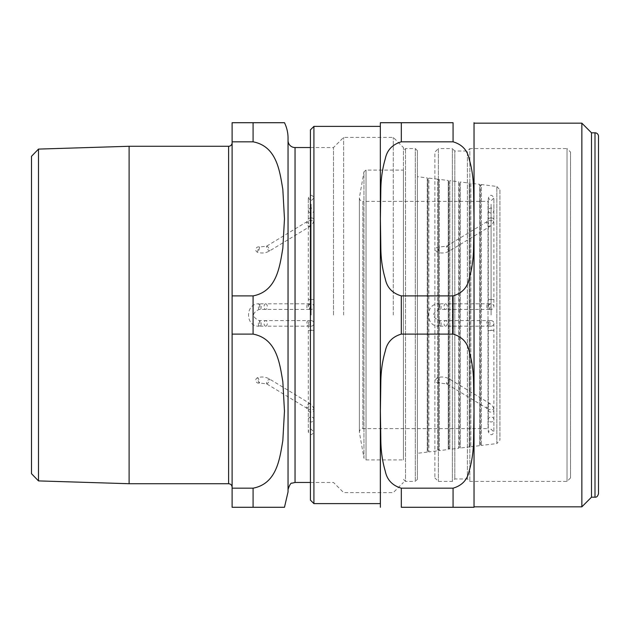 <?xml version="1.0" encoding="UTF-8"?>
<svg xmlns="http://www.w3.org/2000/svg" width="630" height="630" viewBox="0 0 630 630"><rect width="100%" height="100%" fill="white"/><g stroke="black" fill="none" stroke-linecap="round" stroke-linejoin="round"><path stroke-width="0.47" stroke-dasharray="3.15 2.36" d="M259.497 247.393A2.796 0.465 -72.9 0 1 258.56 251.071A2.796 0.465 -72.9 0 1 257.741 252.346L257.741 252.346A2.796 0.465 -72.9 0 1 258.111 249.535A2.796 0.465 -72.9 0 1 259.387 246.999L259.387 246.999A2.796 0.465 -72.9 0 1 259.497 247.393M259.497 382.607A2.796 0.465 -107.1 0 1 259.387 383.001L259.387 383.001A2.796 0.465 -107.1 0 1 258.111 380.465A2.796 0.465 -107.1 0 1 257.741 377.654L257.741 377.654A2.796 0.465 -107.1 0 1 258.56 378.929A2.796 0.465 -107.1 0 1 259.497 382.607M308.416 305.889A2.796 2.796 0 0 1 313.913 306.613A2.796 2.796 0 0 1 311.118 309.409A2.796 2.796 0 0 1 308.416 305.889M311.118 326.19A2.796 2.796 0 0 0 313.913 323.387A2.796 2.796 0 0 0 311.118 320.591A2.796 2.796 0 0 0 308.416 324.111A2.796 2.796 0 0 0 311.118 326.19L308.432 326.19A2.796 1.607 90 0 0 310.039 323.387A2.796 1.607 90 0 0 308.432 320.591A2.796 1.607 90 0 0 306.834 323.387A2.796 1.607 90 0 0 306.881 324.111A2.796 1.607 90 0 0 308.432 326.19L265.679 326.19A2.796 1.607 90 0 0 267.285 323.387A2.796 1.607 90 0 0 265.679 320.591A2.796 1.607 90 0 0 264.072 323.387A2.796 1.607 90 0 0 264.127 324.111A2.796 1.607 90 0 0 265.679 326.19L260.442 326.19A2.796 0.725 90 0 1 259.718 323.387A2.796 0.725 90 0 1 260.442 320.591A2.796 0.725 90 0 1 261.166 323.387A2.796 0.725 90 0 1 261.143 324.111A2.796 0.725 90 0 1 260.442 326.19L259.087 326.19A2.796 0.725 90 0 1 258.363 323.387A2.796 0.725 90 0 1 259.087 320.591A2.796 0.725 90 0 1 259.788 324.111A2.796 0.725 90 0 1 259.087 326.19C245.023 326.883 245.023 303.117 259.087 303.81A2.796 0.725 -90 0 0 258.363 306.613A2.796 0.725 -90 0 0 259.087 309.409A2.796 0.725 -90 0 0 259.788 305.889A2.796 0.725 -90 0 0 259.087 303.81L260.442 303.81A2.796 0.725 -90 0 0 259.718 306.613A2.796 0.725 -90 0 0 260.442 309.409A2.796 0.725 -90 0 0 261.166 306.613A2.796 0.725 -90 0 0 261.143 305.889A2.796 0.725 -90 0 0 260.442 303.81L265.679 303.81A2.796 1.607 -90 0 1 267.285 306.613A2.796 1.607 -90 0 1 265.679 309.409A2.796 1.607 -90 0 1 264.072 306.613A2.796 1.607 -90 0 1 264.127 305.889A2.796 1.607 -90 0 1 265.679 303.81L308.432 303.81A2.796 1.607 -90 0 1 310.039 306.613A2.796 1.607 -90 0 1 308.432 309.409A2.796 1.607 -90 0 1 306.834 306.613A2.796 1.607 -90 0 1 306.881 305.889A2.796 1.607 -90 0 1 308.432 303.81L311.118 303.81M439.464 247.393A2.796 0.465 -72.9 0 1 438.527 251.071A2.796 0.465 -72.9 0 1 437.708 252.346L437.708 252.346A2.796 0.465 -72.9 0 1 438.086 249.535A2.796 0.465 -72.9 0 1 439.354 246.999L439.354 246.999A2.796 0.465 -72.9 0 1 439.464 247.393M439.464 382.607A2.796 0.465 -107.1 0 1 439.354 383.001L439.354 383.001A2.796 0.465 -107.1 0 1 438.086 380.465A2.796 0.465 -107.1 0 1 437.708 377.654L437.708 377.654A2.796 0.465 -107.1 0 1 438.527 378.929A2.796 0.465 -107.1 0 1 439.464 382.607M488.384 305.889A2.796 2.796 0 0 1 493.881 306.613A2.796 2.796 0 0 1 491.085 309.409A2.796 2.796 0 0 1 488.384 305.889M491.085 326.19A2.796 2.796 0 0 0 493.881 323.387A2.796 2.796 0 0 0 491.085 320.591A2.796 2.796 0 0 0 488.384 324.111A2.796 2.796 0 0 0 491.085 326.19L488.4 326.19A2.796 1.607 90 0 0 490.006 323.387A2.796 1.607 90 0 0 488.4 320.591A2.796 1.607 90 0 0 486.801 323.387A2.796 1.607 90 0 0 486.856 324.111A2.796 1.607 90 0 0 488.4 326.19L445.646 326.19A2.796 1.607 90 0 0 447.253 323.387A2.796 1.607 90 0 0 445.646 320.591A2.796 1.607 90 0 0 444.04 323.387A2.796 1.607 90 0 0 444.095 324.111A2.796 1.607 90 0 0 445.646 326.19L440.409 326.19A2.796 0.725 90 0 1 439.685 323.387A2.796 0.725 90 0 1 440.409 320.591A2.796 0.725 90 0 1 441.134 323.387A2.796 0.725 90 0 1 441.11 324.111A2.796 0.725 90 0 1 440.409 326.19L439.055 326.19A2.796 0.725 90 0 1 438.33 323.387A2.796 0.725 90 0 1 439.055 320.591A2.796 0.725 90 0 1 439.756 324.111A2.796 0.725 90 0 1 439.055 326.19C424.99 326.883 424.99 303.117 439.055 303.81A2.796 0.725 -90 0 0 438.33 306.613A2.796 0.725 -90 0 0 439.055 309.409A2.796 0.725 -90 0 0 439.756 305.889A2.796 0.725 -90 0 0 439.055 303.81L440.409 303.81A2.796 0.725 -90 0 0 439.685 306.613A2.796 0.725 -90 0 0 440.409 309.409A2.796 0.725 -90 0 0 441.134 306.613A2.796 0.725 -90 0 0 441.11 305.889A2.796 0.725 -90 0 0 440.409 303.81L445.646 303.81A2.796 1.607 -90 0 1 447.253 306.613A2.796 1.607 -90 0 1 445.646 309.409A2.796 1.607 -90 0 1 444.04 306.613A2.796 1.607 -90 0 1 444.095 305.889A2.796 1.607 -90 0 1 445.646 303.81L488.4 303.81A2.796 1.607 -90 0 1 490.006 306.613A2.796 1.607 -90 0 1 488.4 309.409A2.796 1.607 -90 0 1 486.801 306.613A2.796 1.607 -90 0 1 486.856 305.889A2.796 1.607 -90 0 1 488.4 303.81L491.085 303.81M310.417 500.118L310.417 129.882M598.5 136.316L598.5 493.684M591.507 497.18L591.507 132.82M401.318 141.821C392.388 144.435 387.033 150.121 385.253 158.894C382.52 168.194 381.048 178.101 380.843 188.614L380.386 218.854L380.843 249.102C381.048 259.615 382.52 269.522 385.253 278.822C387.033 287.595 392.388 293.281 401.318 295.895L453.065 295.895C461.987 293.281 467.35 287.595 469.13 278.822C471.862 269.522 473.335 259.615 473.54 249.102L473.988 218.854L473.54 188.614C473.335 178.101 471.862 168.194 469.13 158.894C467.35 150.121 461.987 144.435 453.065 141.821L401.318 141.821L401.318 122.716L453.065 122.716L453.065 141.821M453.065 488.179L453.065 507.284L401.318 507.284L401.318 488.179L453.065 488.179C461.987 485.565 467.35 479.879 469.13 471.106C471.862 461.806 473.335 451.899 473.54 441.386L473.988 411.146L473.54 380.898C473.335 370.385 471.862 360.478 469.13 351.178C467.35 342.405 461.987 336.719 453.065 334.105L401.318 334.105C392.388 336.719 387.033 342.405 385.253 351.178C382.52 360.478 381.048 370.385 380.843 380.898L380.386 411.146L380.843 441.386C381.048 451.899 382.52 461.806 385.253 471.106C387.033 479.879 392.388 485.565 401.318 488.179M474.036 506.835L474.036 123.165M380.339 505.89L380.339 126.386M313.913 503.614L313.913 126.386M380.339 503.614L380.339 315M581.86 506.835L581.86 123.165M31.5 473.689L31.5 156.311M38.485 149.097L38.485 480.903M129.111 483.722L129.111 146.278M288.044 140.545L288.044 489.455L288.044 140.545M288.044 491.904L288.044 138.096M333.498 315L333.498 147.538L333.498 315M253.087 295.895C276.987 291.32 279.736 266.277 282.823 248.37L284.476 218.854L282.823 189.346C279.736 171.431 276.987 146.396 253.087 141.821L232.108 141.821L232.108 295.895L253.087 295.895L253.087 334.105L232.108 334.105L232.108 488.179L253.087 488.179C276.987 483.604 279.736 458.569 282.823 440.653L284.476 411.146L282.823 381.63C279.736 363.723 276.987 338.68 253.087 334.105M253.087 488.179L253.087 507.284L232.108 507.284L232.108 488.179M232.108 141.821L232.108 122.716L253.087 122.716L253.087 141.821M232.108 334.105L232.108 295.895M232.108 315L232.108 487.218L232.108 315M343.634 315L343.634 137.395L343.634 315M393.277 315L393.277 137.395L393.277 315M403.42 315L403.42 147.538L403.42 315M488.022 201.38L488.022 428.62L488.022 201.38L362.864 201.38L362.864 428.62L362.864 201.38C360.738 201.167 359.572 200.001 359.368 197.883L359.368 432.117L359.368 197.883L363.959 171.817L363.959 458.183L359.368 432.117C359.572 429.999 360.738 428.833 362.864 428.62L488.022 428.62M403.42 170.084L403.42 459.916L403.42 170.084L366.03 170.084L366.03 459.916L366.03 170.084L363.959 171.817L363.959 458.183L366.03 459.916L403.42 459.916M417.399 479.32L417.399 150.68L417.399 479.32L415.304 481.415L415.304 148.585L415.304 481.415L405.515 481.415L405.515 148.585L405.515 481.415L403.42 479.32M417.399 176.691L417.399 453.309L417.399 176.691L427.258 177.904L427.258 452.096L427.258 177.904L427.888 179.393L427.888 450.608L427.888 179.393L428.865 178.101L428.865 451.899L428.865 178.101L437.748 179.196L437.748 450.804L437.748 179.196L438.378 180.676L438.378 449.324L438.378 180.676L439.346 179.393L439.346 450.608L439.346 179.393L448.237 180.479L448.237 449.521L448.237 180.479L448.867 181.968L448.867 448.032L448.867 181.968L449.836 180.676L449.836 449.324L449.836 180.676L458.727 181.771L458.727 448.229L458.727 181.771L459.357 183.251L459.357 446.749L459.357 183.251L460.325 181.968L460.325 448.032L460.325 181.968L469.208 183.054L469.208 446.946L469.208 183.054L469.846 184.543L469.846 445.457L469.846 184.543L470.815 183.251L470.815 446.749L470.815 183.251L479.698 184.346L479.698 445.654L479.698 184.346L480.328 185.826L480.328 444.174L480.328 185.826L481.304 184.543L481.304 445.457L481.304 184.543L496.842 186.448L496.842 443.551L481.304 445.457L480.328 444.174L479.698 445.654L470.815 446.749L469.846 445.457L469.208 446.946L460.325 448.032L459.357 446.749L458.727 448.229L449.836 449.324L448.867 448.032L448.237 449.521L439.346 450.608L438.378 449.324L437.748 450.804L428.865 451.899L427.888 450.608L427.258 452.096L417.399 453.309M499.913 189.921L499.913 440.079L499.913 189.921L496.842 186.448L496.842 443.551L499.913 440.079M570.528 152.082L570.528 477.918L570.528 152.082L567.031 148.585L567.031 481.415L567.031 148.585L469.846 148.585L469.846 481.415L469.846 148.585L467.397 151.035L467.397 478.965L467.397 151.035L454.813 151.035L454.813 478.965L454.813 151.035L452.364 148.585L452.364 481.415L452.364 148.585L438.378 148.585L438.378 481.415L438.378 148.585L434.881 152.082L434.881 477.918L434.881 152.082M570.528 477.918L567.031 481.415L469.846 481.415L467.397 478.965L454.813 478.965L452.364 481.415L438.378 481.415L434.881 477.918M311.118 315L311.118 204.222L311.118 315M491.085 315L491.085 204.222L491.085 315M266.537 246.275A2.796 0.803 58.8 0 1 266.632 246.165A2.796 0.803 58.8 0 1 268.774 248.141A2.796 0.803 58.8 0 1 269.538 250.945A2.796 0.803 58.8 0 1 267.734 249.48A2.796 0.803 58.8 0 1 266.482 246.566A2.796 0.803 58.8 0 1 266.537 246.275M306.534 222.28A2.796 0.803 58.8 0 1 306.589 221.988A2.796 0.803 58.8 0 1 306.684 221.878A2.796 0.803 58.8 0 1 308.818 223.847A2.796 0.803 58.8 0 1 309.59 226.658A2.796 0.803 58.8 0 1 307.786 225.193A2.796 0.803 58.8 0 1 306.534 222.28M311.118 217.909A2.796 1.402 -0 0 1 313.913 219.303A2.796 1.402 -0 0 1 311.118 220.705A2.796 1.402 -0 0 1 308.322 219.303A2.796 1.402 -0 0 1 308.416 218.941A2.796 1.402 -0 0 1 311.118 217.909M308.416 211.184A2.796 2.496 -0 0 0 313.913 210.538A2.796 2.496 -0 0 0 308.322 210.538A2.796 2.496 -0 0 0 308.416 211.184M308.416 299.581L313.913 299.478L308.416 299.581M266.482 383.434A2.796 0.803 -58.8 0 0 266.537 383.725A2.796 0.803 -58.8 0 0 266.632 383.835A2.796 0.803 -58.8 0 0 268.774 381.859A2.796 0.803 -58.8 0 0 269.538 379.055A2.796 0.803 -58.8 0 0 267.734 380.52A2.796 0.803 -58.8 0 0 266.482 383.434M306.589 408.012A2.796 0.803 -58.8 0 0 306.684 408.122A2.796 0.803 -58.8 0 0 308.818 406.153A2.796 0.803 -58.8 0 0 309.59 403.342A2.796 0.803 -58.8 0 0 307.786 404.806A2.796 0.803 -58.8 0 0 306.534 407.72A2.796 0.803 -58.8 0 0 306.589 408.012M308.322 410.697A2.796 1.402 0 0 0 308.416 411.059A2.796 1.402 0 0 0 311.118 412.091A2.796 1.402 0 0 0 313.913 410.697A2.796 1.402 0 0 0 311.118 409.295A2.796 1.402 0 0 0 308.322 410.697L308.322 419.462A2.796 2.496 0 0 1 313.913 419.462A2.796 2.496 0 0 1 308.322 419.462L308.322 431.967L308.889 430.282L311.118 429.172L313.913 431.967L313.913 410.697C313.819 407.586 312.378 405.137 309.59 403.342L269.538 379.055C265.852 376.937 261.923 376.464 257.741 377.654A2.796 2.796 0 0 0 258.56 383.127A2.796 2.796 0 0 0 259.387 383.001L266.632 383.835L306.684 408.122L308.322 410.697M311.118 330.144L313.913 330.522L308.322 330.522L311.118 330.144M446.505 246.275A2.796 0.803 58.8 0 1 446.599 246.165A2.796 0.803 58.8 0 1 448.741 248.141A2.796 0.803 58.8 0 1 449.505 250.945A2.796 0.803 58.8 0 1 447.702 249.48A2.796 0.803 58.8 0 1 446.449 246.566A2.796 0.803 58.8 0 1 446.505 246.275M486.502 222.28A2.796 0.803 58.8 0 1 486.557 221.988A2.796 0.803 58.8 0 1 486.651 221.878A2.796 0.803 58.8 0 1 488.793 223.847A2.796 0.803 58.8 0 1 489.557 226.658A2.796 0.803 58.8 0 1 487.754 225.193A2.796 0.803 58.8 0 1 486.502 222.28M491.085 217.909A2.796 1.402 -0 0 1 493.881 219.303A2.796 1.402 -0 0 1 491.085 220.705A2.796 1.402 -0 0 1 488.289 219.303A2.796 1.402 -0 0 1 488.384 218.941A2.796 1.402 -0 0 1 491.085 217.909M488.384 211.184A2.796 2.496 -0 0 0 493.881 210.538A2.796 2.496 -0 0 0 488.289 210.538A2.796 2.496 -0 0 0 488.384 211.184M488.384 299.581L493.881 299.478L488.384 299.581M446.449 383.434A2.796 0.803 -58.8 0 0 446.505 383.725A2.796 0.803 -58.8 0 0 446.599 383.835A2.796 0.803 -58.8 0 0 448.741 381.859A2.796 0.803 -58.8 0 0 449.505 379.055A2.796 0.803 -58.8 0 0 447.702 380.52A2.796 0.803 -58.8 0 0 446.449 383.434M486.557 408.012A2.796 0.803 -58.8 0 0 486.651 408.122A2.796 0.803 -58.8 0 0 488.793 406.153A2.796 0.803 -58.8 0 0 489.557 403.342A2.796 0.803 -58.8 0 0 487.754 404.806A2.796 0.803 -58.8 0 0 486.502 407.72A2.796 0.803 -58.8 0 0 486.557 408.012M488.289 410.697A2.796 1.402 0 0 0 488.384 411.059A2.796 1.402 0 0 0 491.085 412.091A2.796 1.402 0 0 0 493.881 410.697A2.796 1.402 0 0 0 491.085 409.295A2.796 1.402 0 0 0 488.289 410.697L488.289 419.462A2.796 2.496 0 0 1 493.881 419.462A2.796 2.496 0 0 1 488.289 419.462L488.289 431.967L491.085 429.172L493.881 431.967L493.881 410.697C493.794 407.586 492.345 405.137 489.557 403.342L449.505 379.055C445.82 376.937 441.89 376.464 437.708 377.654A2.796 2.796 0 0 0 438.527 383.127A2.796 2.796 0 0 0 439.354 383.001L446.599 383.835L486.651 408.122L488.289 410.697M491.085 330.144L493.881 330.522L488.289 330.522L491.085 330.144M595.003 497.18L595.003 132.82M453.065 334.105L453.065 295.895M401.318 334.105L401.318 295.895M295.037 147.538L295.037 482.462M228.611 483.722L228.611 146.278M308.322 306.613L308.322 198.033L308.322 219.303L306.684 221.878L266.632 246.165L259.387 246.999A2.796 2.796 0 0 0 255.796 249.259A2.796 2.796 0 0 0 257.741 252.346C261.923 253.536 265.852 253.063 269.538 250.945L309.59 226.658C312.378 224.863 313.819 222.414 313.913 219.303L313.913 198.033C312.267 194.481 310.401 194.481 308.322 198.033L311.118 200.828L313.913 198.033L313.913 306.613M311.118 320.591L259.087 320.591C251.787 316.906 251.787 313.173 259.087 309.409L311.118 309.409M313.913 323.387L313.913 431.967C311.85 435.472 309.984 435.472 308.322 431.967L308.322 323.387M488.289 306.613L488.289 198.033L488.289 219.303L486.651 221.878L446.599 246.165L439.354 246.999A2.796 2.796 0 0 0 435.763 249.259A2.796 2.796 0 0 0 437.708 252.346C441.89 253.536 445.82 253.063 449.505 250.945L489.557 226.658C492.345 224.863 493.794 222.414 493.881 219.303L493.881 198.033C492.022 194.426 490.156 194.426 488.289 198.033L491.085 200.828L493.881 198.033L493.881 306.613M491.085 320.591L439.055 320.591C431.755 316.906 431.755 313.173 439.055 309.409L491.085 309.409M493.881 323.387L493.881 431.967C492.495 435.661 490.628 435.661 488.289 431.967L488.289 323.387M310.417 482.462L333.498 482.462L343.634 492.605L393.277 492.605L403.42 482.462M310.417 147.538L333.498 147.538L343.634 137.395L393.277 137.395L403.42 147.538M417.399 150.68L415.304 148.585L405.515 148.585L403.42 150.68"/><path stroke-width="0.94" d="M313.913 503.614L313.913 126.386L310.417 129.882L310.417 500.118L313.913 503.614L380.339 503.614L380.339 315M598.5 493.684L598.5 136.316A3.497 3.497 0 0 0 595.003 132.82L595.003 497.18C596.61 497.424 597.775 496.259 598.5 493.684M595.003 132.82L591.507 132.82L591.507 497.18L595.003 497.18M401.318 295.895C392.388 293.281 387.033 287.595 385.253 278.822C382.52 269.522 381.048 259.615 380.843 249.102L380.386 218.854L380.843 188.614C381.048 178.101 382.52 168.194 385.253 158.894C387.033 150.121 392.388 144.435 401.318 141.821L453.065 141.821C461.987 144.435 467.35 150.121 469.13 158.894C471.862 168.194 473.335 178.101 473.54 188.614L473.988 218.854L473.54 249.102C473.335 259.615 471.862 269.522 469.13 278.822C467.35 287.595 461.987 293.281 453.065 295.895L401.318 295.895L401.318 334.105L453.065 334.105C461.987 336.719 467.35 342.405 469.13 351.178C471.862 360.478 473.335 370.385 473.54 380.898L473.988 411.146L473.54 441.386C473.335 451.899 471.862 461.806 469.13 471.106C467.35 479.879 461.987 485.565 453.065 488.179L401.318 488.179C392.388 485.565 387.033 479.879 385.253 471.106C382.52 461.806 381.048 451.899 380.843 441.386L380.386 411.146L380.843 380.898C381.048 370.385 382.52 360.478 385.253 351.178C387.033 342.405 392.388 336.719 401.318 334.105M401.318 488.179L401.318 507.284L473.988 507.284L453.065 507.284L473.988 507.284L453.065 507.284L453.065 488.179M453.065 141.821L453.065 122.716L380.386 122.716L401.318 122.716L401.318 141.821M474.036 124.11A20.979 20.979 0 0 0 473.988 122.716M380.386 122.716A20.979 20.979 0 0 0 380.339 124.11L380.386 507.284M313.913 126.386L380.339 126.386L380.339 124.11M474.036 123.165L474.036 506.835L581.86 506.835L581.86 123.165L474.036 123.165M38.485 149.097L31.5 156.311L31.5 473.689L38.485 480.903L38.485 149.097L129.111 146.278L129.111 483.722L228.611 483.722C230.737 483.927 231.903 485.092 232.108 487.218M288.044 140.545A6.993 6.993 0 0 0 295.037 147.538L310.417 147.538M284.476 122.716L253.087 122.716L284.476 122.716A34.965 34.965 0 0 1 288.044 138.096L288.044 491.904L284.476 507.284M253.087 141.821C276.987 146.396 279.736 171.431 282.823 189.346L284.476 218.854L282.823 248.37C279.736 266.277 276.987 291.32 253.087 295.895L232.108 295.895L232.108 141.821L253.087 141.821L253.087 122.716L232.108 122.716L232.108 141.821M253.087 488.179L253.087 507.284L284.476 507.284L232.108 507.284L232.108 334.105L253.087 334.105C276.987 338.68 279.736 363.723 282.823 381.63L284.476 411.146L282.823 440.653C279.736 458.569 276.987 483.604 253.087 488.179L232.108 488.179M232.108 295.895L232.108 334.105M129.111 146.278L228.611 146.278A3.497 3.497 0 0 0 232.108 142.782M453.065 295.895L453.065 334.105M288.044 489.455C289.619 484.816 290.926 482.722 291.958 483.178L295.037 482.462L295.037 147.538M253.087 295.895L253.087 334.105M228.611 146.278L228.611 483.722M473.988 507.284L474.036 505.89M591.507 132.82L581.86 123.165M591.507 497.18L581.86 506.835M38.485 480.903L129.111 483.722M295.037 482.462L310.417 482.462"/></g></svg>
